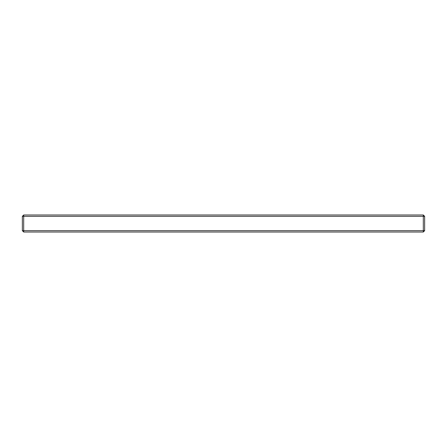 <?xml version="1.0" encoding="UTF-8"?>
<svg xmlns="http://www.w3.org/2000/svg" width="447" height="447" viewBox="0 0 447 447"><rect width="100%" height="100%" fill="white"/><g stroke="black" fill="none" stroke-linecap="round" stroke-linejoin="round"><path stroke-width="0.67" d="M22.35 230.674L22.35 216.326L23.691 216.326L23.691 230.674L423.309 230.674L423.309 216.326L23.691 216.326L23.691 214.985L423.309 214.985L424.65 216.326L424.65 230.674L423.309 232.015L23.691 232.015L23.691 230.674L22.35 230.674L23.691 232.015M423.309 232.015L423.309 230.674L424.65 230.674M423.309 214.985L423.309 216.326L424.65 216.326M22.35 216.326L23.691 214.985"/></g></svg>
